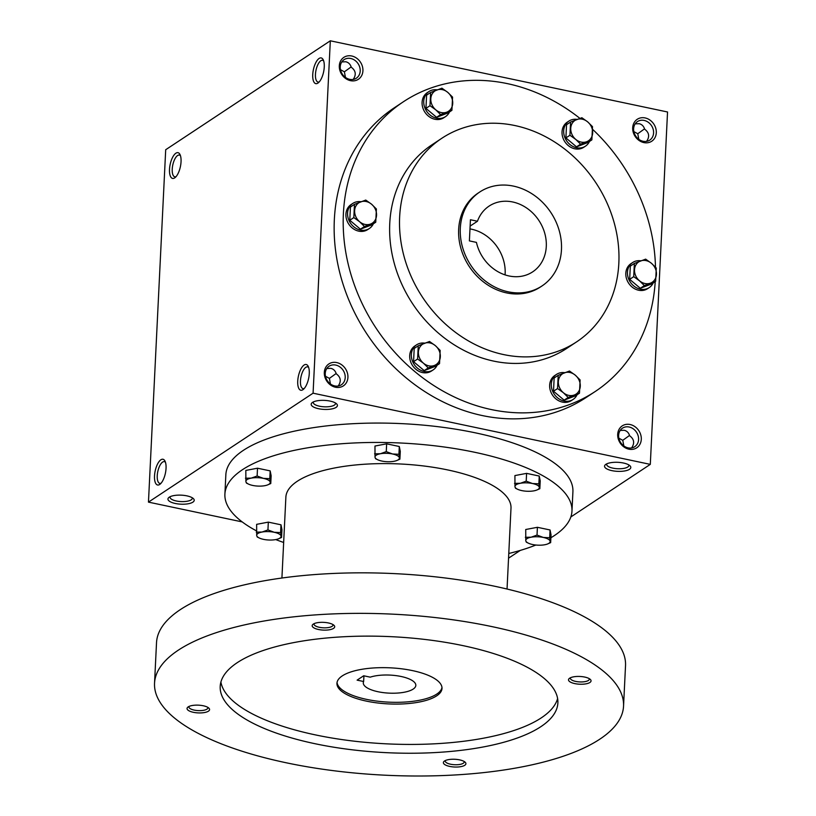 <?xml version="1.0" encoding="UTF-8"?>
<svg xmlns="http://www.w3.org/2000/svg" width="816" height="816" viewBox="0 0 816 816"><rect width="100%" height="100%" fill="white"/><g stroke="black" fill="none" stroke-linecap="round" stroke-linejoin="round"><path stroke-width="1.22" d="M618.865 438.192L622.771 440.324L629.554 435.428M623.832 445.924L622.771 440.324M631.584 447.943C634.838 443.2 634.195 439.141 629.656 435.764C628.718 432.745 626.892 430.909 624.179 430.277L620.191 430.44M628.096 447.862A11.118 9.455 -123.5 0 1 619.079 439.09A11.118 9.455 -123.5 0 1 622.475 428.165A11.118 9.455 -123.5 0 1 636.5 432.215A11.118 9.455 -123.5 0 1 634.746 446.699A11.118 9.455 -123.5 0 1 628.096 447.862M628.901 449.177A13.148 11.189 -123.5 0 1 619.579 428.522A13.148 11.189 -123.5 0 1 640.019 432.837A13.148 11.189 -123.5 0 1 628.901 449.177M633.859 131.611L637.765 133.742L644.548 128.846M638.826 139.342L637.765 133.742M643.09 141.28A11.118 9.455 -123.5 0 1 634.073 132.508A11.118 9.455 -123.5 0 1 637.469 121.584A11.118 9.455 -123.5 0 1 651.494 125.633A11.118 9.455 -123.5 0 1 649.74 140.117A11.118 9.455 -123.5 0 1 643.09 141.28M643.895 142.596A13.148 11.189 -123.5 0 1 634.573 121.941A13.148 11.189 -123.5 0 1 655.024 126.256A13.148 11.189 -123.5 0 1 643.895 142.596M325.482 376.258L329.389 378.389L336.172 373.493M330.449 383.989L329.389 378.389M334.723 385.927A11.118 9.455 -123.5 0 1 325.696 377.165A11.118 9.455 -123.5 0 1 329.093 366.231A11.118 9.455 -123.5 0 1 343.118 370.28A11.118 9.455 -123.5 0 1 341.363 384.775A11.118 9.455 -123.5 0 1 334.723 385.927M335.519 387.243A13.148 11.189 -123.5 0 1 326.196 366.588A13.148 11.189 -123.5 0 1 346.647 370.903A13.148 11.189 -123.5 0 1 335.519 387.243M340.476 69.686L344.383 71.808L351.166 66.922M345.443 77.408L344.383 71.808M349.717 79.346A11.118 9.455 -123.5 0 1 340.69 70.584A11.118 9.455 -123.5 0 1 344.087 59.65A11.118 9.455 -123.5 0 1 358.112 63.699A11.118 9.455 -123.5 0 1 356.357 78.193A11.118 9.455 -123.5 0 1 349.717 79.346M350.513 80.662A13.148 11.189 -123.5 0 1 341.19 60.007A13.148 11.189 -123.5 0 1 361.641 64.321A13.148 11.189 -123.5 0 1 350.513 80.662M635.185 123.859L639.173 123.695C641.886 124.338 643.712 126.164 644.65 129.183C649.189 132.559 649.832 136.619 646.578 141.362M353.195 79.438C356.449 74.695 355.807 70.625 351.278 67.249C350.329 64.229 348.503 62.404 345.79 61.761L341.812 61.934M338.201 386.009C341.455 381.266 340.813 377.206 336.284 373.83C335.335 370.811 333.509 368.985 330.796 368.342L326.808 368.506M595.241 391.486L586.184 397.474A173.737 147.818 -123.5 0 1 482.338 415.568A173.737 147.818 -123.5 0 1 341.343 278.542A173.737 147.818 -123.5 0 1 394.434 107.702L403.481 101.704A173.737 147.818 56.5 0 0 376.084 328.165A173.737 147.818 56.5 0 0 595.241 391.486A173.737 147.818 56.5 0 0 655.217 281.581M570.823 516.967L650.301 464.375L667.539 111.986L330.317 40.8L165.699 149.726L148.461 502.126L242.219 521.914M650.301 464.375L313.079 393.19L330.317 40.8M508.552 558.175L520.292 550.412M174.675 177.888A13.148 5.233 -78.1 0 0 175.052 177.613A13.148 5.233 -78.1 0 0 180.397 166.637A13.148 5.233 -78.1 0 0 179.948 154.428A13.148 5.233 -78.1 0 0 170.248 164.057A13.148 5.233 -78.1 0 0 174.675 177.888M319.097 58.456A13.148 5.233 101.9 0 1 323.156 59.66A13.148 5.233 101.9 0 1 323.615 71.869A13.148 5.233 101.9 0 1 318.271 82.844A13.148 5.233 101.9 0 1 312.722 75.001A13.148 5.233 101.9 0 1 319.097 58.456M159.681 484.469A13.148 5.233 -78.1 0 0 160.058 484.194A13.148 5.233 -78.1 0 0 165.403 473.219A13.148 5.233 -78.1 0 0 164.954 461.009A13.148 5.233 -78.1 0 0 155.254 470.638A13.148 5.233 -78.1 0 0 159.681 484.469M304.103 365.027A13.148 5.233 101.9 0 1 308.162 366.241A13.148 5.233 101.9 0 1 308.621 378.451A13.148 5.233 101.9 0 1 303.277 389.426A13.148 5.233 101.9 0 1 297.718 381.572A13.148 5.233 101.9 0 1 304.103 365.027M313.079 393.19L148.461 502.126M623.444 463.019A13.148 4.519 -177.2 0 0 605.543 464.579A13.148 4.519 -177.2 0 0 617.457 471.342A13.148 4.519 -177.2 0 0 629.983 465.783A13.148 4.519 -177.2 0 0 623.444 463.019M175.318 503.482A13.148 4.519 2.8 0 1 168.943 497.423A13.148 4.519 2.8 0 1 181.305 495.159A13.148 4.519 2.8 0 1 193.392 498.617A13.148 4.519 2.8 0 1 189.914 503.39A13.148 4.519 2.8 0 1 175.318 503.482M330.062 401.084A13.148 4.519 -177.2 0 0 312.161 402.655A13.148 4.519 -177.2 0 0 324.074 409.408A13.148 4.519 -177.2 0 0 336.6 403.849A13.148 4.519 -177.2 0 0 330.062 401.084M441.864 138.251L431.99 144.779A122.084 103.877 56.5 0 0 412.733 303.919A122.084 103.877 56.5 0 0 566.732 348.412L576.606 341.873A122.084 103.877 56.5 0 0 613.918 221.819A122.084 103.877 56.5 0 0 514.835 125.531A122.084 103.877 56.5 0 0 441.864 138.251A122.084 103.877 56.5 0 0 422.617 297.381A122.084 103.877 56.5 0 0 576.606 341.873M579.921 118.381A173.737 147.818 56.5 0 0 507.338 83.62A173.737 147.818 56.5 0 0 403.481 101.704M655.483 267.179A173.737 147.818 56.5 0 0 592.691 129.418M479.788 191.984L478.145 193.066A56.345 47.94 56.5 0 0 469.261 266.516A56.345 47.94 56.5 0 0 540.335 287.048L541.977 285.967A56.345 47.94 56.5 0 0 559.195 230.551A56.345 47.94 56.5 0 0 513.468 186.109A56.345 47.94 56.5 0 0 479.788 191.984A56.345 47.94 56.5 0 0 470.903 265.424A56.345 47.94 56.5 0 0 541.977 285.967M470.434 219.749L469.394 240.893L476.432 242.383A39.443 33.558 56.5 0 0 532.654 271.861A39.443 33.558 56.5 0 0 538.866 220.453A39.443 33.558 56.5 0 0 489.121 206.081A39.443 33.558 56.5 0 0 477.472 221.238L470.434 219.749M505.063 274.88A39.443 33.558 56.5 0 0 469.985 228.908M470.118 226.103L477.472 221.238M304.246 388.487A11.118 4.417 101.9 0 1 303.032 388.63A11.118 4.417 101.9 0 1 300.645 378.93A11.118 4.417 101.9 0 1 305.837 367.322A11.118 4.417 101.9 0 1 307.622 366.874A11.118 4.417 101.9 0 1 308.672 367.496M165.464 462.264A11.118 4.417 -78.1 0 0 164.404 461.642A11.118 4.417 -78.1 0 0 157.784 471.607A11.118 4.417 -78.1 0 0 159.814 483.398A11.118 4.417 -78.1 0 0 161.027 483.256M319.24 81.906A11.118 4.417 101.9 0 1 318.026 82.049A11.118 4.417 101.9 0 1 315.639 72.349A11.118 4.417 101.9 0 1 320.831 60.741A11.118 4.417 101.9 0 1 322.616 60.292A11.118 4.417 101.9 0 1 323.666 60.914M180.458 155.683A11.118 4.417 -78.1 0 0 179.398 155.071A11.118 4.417 -78.1 0 0 172.778 165.026A11.118 4.417 -78.1 0 0 174.808 176.817A11.118 4.417 -78.1 0 0 176.021 176.674M313.446 401.89A11.118 3.815 -177.2 0 0 313.293 402.451A11.118 3.815 -177.2 0 0 324.207 406.807A11.118 3.815 -177.2 0 0 335.498 403.532A11.118 3.815 -177.2 0 0 335.396 402.961M192.178 497.729A11.118 3.815 2.8 0 1 192.28 498.301A11.118 3.815 2.8 0 1 176.307 500.983A11.118 3.815 2.8 0 1 170.075 497.219A11.118 3.815 2.8 0 1 170.228 496.658M606.829 463.814A11.118 3.815 -177.2 0 0 606.676 464.375A11.118 3.815 -177.2 0 0 617.59 468.731A11.118 3.815 -177.2 0 0 628.871 465.467A11.118 3.815 -177.2 0 0 628.779 464.896M357.102 680.136L363.681 675.77L370.229 677.158A26.296 9.027 2.8 0 1 399.31 676.138A26.296 9.027 2.8 0 1 415.823 685.399A26.296 9.027 2.8 0 1 389.12 693.131A26.296 9.027 2.8 0 1 363.293 682.829A26.296 9.027 2.8 0 1 363.64 681.513L357.102 680.136M550.892 537.744A173.737 59.65 -177.2 0 0 571.965 511.122L572.914 491.732A173.737 59.65 -177.2 0 0 475.514 432.868A173.737 59.65 -177.2 0 0 225.848 474.759L224.9 494.139A173.737 59.65 -177.2 0 0 256.326 530.788M571.965 511.122A173.737 59.65 -177.2 0 0 474.565 452.248A173.737 59.65 -177.2 0 0 224.9 494.139M275.757 539.58A173.737 59.65 -177.2 0 0 283.652 542.477M508.776 553.483A173.737 59.65 -177.2 0 0 535.867 545.027M507.042 589.03L511 508.133A112.7 38.699 -177.2 0 0 447.821 469.955A112.7 38.699 -177.2 0 0 285.875 497.128L281.918 578.014M623.546 706.156L625.525 665.632A234.784 80.611 -177.2 0 0 493.904 586.082A234.784 80.611 -177.2 0 0 156.519 642.692L154.54 683.216A234.784 80.611 -177.2 0 0 385.101 775.2A234.784 80.611 -177.2 0 0 623.546 706.156A234.784 80.611 -177.2 0 0 491.926 626.606A234.784 80.611 -177.2 0 0 154.54 683.216M463.121 645.66A169.045 58.038 -177.2 0 0 220.198 686.429A169.045 58.038 -177.2 0 0 386.203 752.658A169.045 58.038 -177.2 0 0 557.879 702.943A169.045 58.038 -177.2 0 0 463.121 645.66M459.581 759.869A11.271 3.866 -177.2 0 0 444.241 761.216A11.271 3.866 -177.2 0 0 454.451 767.009A11.271 3.866 -177.2 0 0 465.191 762.236A11.271 3.866 -177.2 0 0 459.581 759.869M328.379 622.955A11.271 3.866 -177.2 0 0 313.028 624.301A11.271 3.866 -177.2 0 0 323.248 630.095A11.271 3.866 -177.2 0 0 333.989 625.331A11.271 3.866 -177.2 0 0 328.379 622.955M584.715 677.066A11.271 3.866 -177.2 0 0 569.364 678.412A11.271 3.866 -177.2 0 0 579.584 684.206A11.271 3.866 -177.2 0 0 590.325 679.432A11.271 3.866 -177.2 0 0 584.715 677.066M203.245 705.758A11.271 3.866 -177.2 0 0 187.904 707.105A11.271 3.866 -177.2 0 0 198.125 712.898A11.271 3.866 -177.2 0 0 208.855 708.125A11.271 3.866 -177.2 0 0 203.245 705.758M220.901 682.043A169.045 58.038 -177.2 0 0 386.641 743.845A169.045 58.038 -177.2 0 0 557.614 698.516M412.519 670.619A52.591 18.054 -177.2 0 0 336.947 683.308A52.591 18.054 -177.2 0 0 388.589 703.912A52.591 18.054 -177.2 0 0 441.997 688.439A52.591 18.054 -177.2 0 0 412.519 670.619M337.049 682.431A52.591 18.054 -177.2 0 0 388.681 702.148A52.591 18.054 -177.2 0 0 441.976 687.562M189.037 706.432A9.486 3.254 -177.2 0 0 188.914 706.901A9.486 3.254 -177.2 0 0 198.227 710.614A9.486 3.254 -177.2 0 0 207.866 707.829A9.486 3.254 -177.2 0 0 207.794 707.35M570.496 677.739A9.486 3.254 -177.2 0 0 570.374 678.208A9.486 3.254 -177.2 0 0 579.697 681.921A9.486 3.254 -177.2 0 0 589.336 679.136A9.486 3.254 -177.2 0 0 589.264 678.657M314.16 623.628A9.486 3.254 -177.2 0 0 314.038 624.097A9.486 3.254 -177.2 0 0 323.36 627.81A9.486 3.254 -177.2 0 0 332.999 625.025A9.486 3.254 -177.2 0 0 332.928 624.546M445.363 760.543A9.486 3.254 -177.2 0 0 445.25 761.012A9.486 3.254 -177.2 0 0 454.563 764.725A9.486 3.254 -177.2 0 0 464.202 761.93A9.486 3.254 -177.2 0 0 464.131 761.461M363.926 675.821L363.64 681.513M267.526 484.949L270.759 483.551L271.147 475.759L270.167 470.883L257.509 468.211L245.83 470.414L245.891 481.664A12.209 4.192 -177.2 0 0 248.492 484.092A12.209 4.192 -177.2 0 0 252.705 485.438A12.209 4.192 -177.2 0 0 264.874 485.673A12.209 4.192 -177.2 0 0 267.362 485.01A12.209 4.192 -177.2 0 0 270.229 482.134A12.209 4.192 -177.2 0 0 263.405 478.36A12.209 4.192 -177.2 0 0 251.236 478.125A12.209 4.192 -177.2 0 0 245.891 481.664L246.432 483.082L248.492 484.092M270.759 483.551L269.79 478.676L263.405 478.36L257.132 476.003L251.236 478.125L245.453 478.207M269.79 478.676L270.167 470.883M257.132 476.003L257.509 468.211M278.338 538.876L281.571 537.469L281.959 529.676L280.979 524.8L268.321 522.128L256.642 524.341L256.703 535.582A12.209 4.192 -177.2 0 0 259.304 538.009A12.209 4.192 -177.2 0 0 263.517 539.356A12.209 4.192 -177.2 0 0 275.686 539.59A12.209 4.192 -177.2 0 0 278.174 538.927A12.209 4.192 -177.2 0 0 281.03 536.051A12.209 4.192 -177.2 0 0 274.217 532.277A12.209 4.192 -177.2 0 0 262.048 532.042A12.209 4.192 -177.2 0 0 256.703 535.582L257.244 536.999L259.304 538.009M281.571 537.469L280.592 532.593L274.217 532.277L267.944 529.921L262.048 532.042L256.265 532.124M280.592 532.593L280.979 524.8M267.944 529.921L268.321 522.128M547.414 544.037L550.657 542.63L551.035 534.847L550.055 529.972L537.407 527.299L525.728 529.502L525.779 540.753A12.209 4.192 -177.2 0 0 528.38 543.17A12.209 4.192 -177.2 0 0 532.603 544.527A12.209 4.192 -177.2 0 0 544.762 544.751A12.209 4.192 -177.2 0 0 547.261 544.099A12.209 4.192 -177.2 0 0 550.117 541.212A12.209 4.192 -177.2 0 0 543.303 537.438A12.209 4.192 -177.2 0 0 531.134 537.203A12.209 4.192 -177.2 0 0 525.779 540.753L526.32 542.161L528.38 543.17M550.657 542.63L549.678 537.754L543.303 537.438L537.02 535.082L531.134 537.203L525.341 537.285M549.678 537.754L550.055 529.972M537.02 535.082L537.407 527.299M536.602 490.12L539.845 488.713L540.223 480.92L539.243 476.044L526.595 473.372L514.916 475.575L514.978 486.826A12.209 4.192 -177.2 0 0 517.568 489.253A12.209 4.192 -177.2 0 0 521.791 490.6A12.209 4.192 -177.2 0 0 533.96 490.834A12.209 4.192 -177.2 0 0 536.449 490.171A12.209 4.192 -177.2 0 0 539.305 487.295A12.209 4.192 -177.2 0 0 532.491 483.521A12.209 4.192 -177.2 0 0 520.322 483.286A12.209 4.192 -177.2 0 0 514.978 486.826L515.508 488.243L517.568 489.253M539.845 488.713L538.866 483.837L532.491 483.521L526.208 481.165L520.322 483.286L514.539 483.368M538.866 483.837L539.243 476.044M526.208 481.165L526.595 473.372M396.658 460.571L399.901 459.163L400.279 451.381L399.299 446.505L386.651 443.833L374.972 446.036L375.023 457.286A12.209 4.192 -177.2 0 0 377.624 459.714A12.209 4.192 -177.2 0 0 381.847 461.06A12.209 4.192 -177.2 0 0 394.006 461.295A12.209 4.192 -177.2 0 0 396.505 460.632A12.209 4.192 -177.2 0 0 399.361 457.756A12.209 4.192 -177.2 0 0 392.547 453.982A12.209 4.192 -177.2 0 0 380.378 453.747A12.209 4.192 -177.2 0 0 375.023 457.286L375.564 458.704L377.624 459.714M399.901 459.163L398.922 454.288L392.547 453.982L386.264 451.625L380.378 453.747L374.585 453.829M398.922 454.288L399.299 446.505M386.264 451.625L386.651 443.833M375.748 222.217L364.466 226.511L359.621 221.728A12.209 10.384 56.5 0 0 370.586 224.043A12.209 10.384 56.5 0 0 376.543 215.281A12.209 10.384 56.5 0 0 371.555 204.204A12.209 10.384 56.5 0 0 360.59 201.899A12.209 10.384 56.5 0 0 354.634 210.661A12.209 10.384 56.5 0 0 359.621 221.728L353.828 217.586L354.47 204.357L365.762 200.063L371.555 204.204L376.39 208.988L375.748 222.217L371.698 224.89L360.417 229.194L364.466 226.511M361.019 201.736A15.025 12.781 56.5 0 0 352.767 203.439L351.125 204.52A15.025 12.781 56.5 0 0 348.758 224.114A15.025 12.781 56.5 0 0 367.71 229.582L369.352 228.5A15.025 12.781 56.5 0 0 373.351 223.798M352.767 203.439A15.025 12.781 56.5 0 0 350.401 223.023A15.025 12.781 56.5 0 0 369.352 228.5M354.47 204.357L350.421 207.04L349.778 220.269L360.417 229.194M349.778 220.269L353.828 217.586M439.528 363.63L428.247 367.934L423.402 363.151A12.209 10.384 56.5 0 0 434.367 365.466A12.209 10.384 56.5 0 0 440.324 356.704A12.209 10.384 56.5 0 0 435.336 345.627A12.209 10.384 56.5 0 0 424.371 343.312A12.209 10.384 56.5 0 0 418.404 352.073A12.209 10.384 56.5 0 0 423.402 363.151L417.608 359.009L418.251 345.78L429.532 341.486L435.336 345.627L440.171 350.411L439.528 363.63L435.479 366.313L424.198 370.607L428.247 367.934M424.789 343.159A15.025 12.781 56.5 0 0 416.548 344.852L414.905 345.943A15.025 12.781 56.5 0 0 412.529 365.527A15.025 12.781 56.5 0 0 431.491 371.005L433.133 369.913A15.025 12.781 56.5 0 0 437.131 365.221M416.548 344.852A15.025 12.781 56.5 0 0 414.181 364.446A15.025 12.781 56.5 0 0 433.133 369.913M418.251 345.78L414.202 348.463L413.559 361.682L424.198 370.607M413.559 361.682L417.608 359.009M579.472 393.179L568.191 397.474L563.346 392.69A12.209 10.384 56.5 0 0 574.311 395.005A12.209 10.384 56.5 0 0 580.278 386.243A12.209 10.384 56.5 0 0 575.28 375.166A12.209 10.384 56.5 0 0 564.315 372.861A12.209 10.384 56.5 0 0 558.358 381.623A12.209 10.384 56.5 0 0 563.346 392.69L557.552 388.549L558.195 375.319L569.486 371.025L575.28 375.166L580.115 379.95L579.472 393.179L575.423 395.852L564.142 400.156L568.191 397.474M564.743 372.698A15.025 12.781 56.5 0 0 556.492 374.401L554.849 375.482A15.025 12.781 56.5 0 0 552.483 395.077A15.025 12.781 56.5 0 0 571.435 400.544L573.077 399.463A15.025 12.781 56.5 0 0 577.075 394.76M556.492 374.401A15.025 12.781 56.5 0 0 554.125 393.985A15.025 12.781 56.5 0 0 573.077 399.463M558.195 375.319L554.146 378.002L553.503 391.231L564.142 400.156M553.503 391.231L557.552 388.549M655.636 281.296L644.354 285.59L639.52 280.816A12.209 10.384 56.5 0 0 650.474 283.132A12.209 10.384 56.5 0 0 656.441 274.37A12.209 10.384 56.5 0 0 651.443 263.293A12.209 10.384 56.5 0 0 640.489 260.977A12.209 10.384 56.5 0 0 634.522 269.739A12.209 10.384 56.5 0 0 639.52 280.816L633.716 276.665L634.369 263.446L645.65 259.141L651.443 263.293L656.288 268.066L655.636 281.296L651.586 283.978L640.305 288.272L644.354 285.59M640.907 260.824A15.025 12.781 56.5 0 0 632.665 262.517L631.013 263.609A15.025 12.781 56.5 0 0 628.646 283.193A15.025 12.781 56.5 0 0 647.598 288.67L649.25 287.579A15.025 12.781 56.5 0 0 653.249 282.877M632.665 262.517A15.025 12.781 56.5 0 0 630.289 282.101A15.025 12.781 56.5 0 0 649.25 287.579M634.369 263.446L630.319 266.128L629.666 279.347L640.305 288.272M629.666 279.347L633.716 276.665M591.865 139.873L580.574 144.177L575.739 139.393A12.209 10.384 56.5 0 0 586.694 141.709A12.209 10.384 56.5 0 0 592.661 132.947A12.209 10.384 56.5 0 0 587.663 121.87A12.209 10.384 56.5 0 0 576.708 119.554A12.209 10.384 56.5 0 0 570.741 128.316A12.209 10.384 56.5 0 0 575.739 139.393L569.945 135.252L570.588 122.023L581.869 117.728L587.663 121.87L592.508 126.653L591.865 139.873L587.816 142.555L576.524 146.849L580.574 144.177M577.126 119.401A15.025 12.781 56.5 0 0 568.885 121.094L567.232 122.186A15.025 12.781 56.5 0 0 564.866 141.77A15.025 12.781 56.5 0 0 583.817 147.247L585.47 146.156A15.025 12.781 56.5 0 0 589.468 141.464M568.885 121.094A15.025 12.781 56.5 0 0 566.518 140.689A15.025 12.781 56.5 0 0 585.47 146.156M570.588 122.023L566.539 124.705L565.896 137.924L576.524 146.849M565.896 137.924L569.945 135.252M451.911 110.333L440.63 114.628L435.795 109.854A12.209 10.384 56.5 0 0 446.75 112.169A12.209 10.384 56.5 0 0 452.717 103.408A12.209 10.384 56.5 0 0 447.719 92.33A12.209 10.384 56.5 0 0 436.764 90.015A12.209 10.384 56.5 0 0 430.797 98.777A12.209 10.384 56.5 0 0 435.795 109.854L429.991 105.703L430.644 92.483L441.925 88.179L447.719 92.33L452.564 97.104L451.911 110.333L447.862 113.016L436.58 117.31L440.63 114.628M437.182 89.862A15.025 12.781 56.5 0 0 428.941 91.555L427.288 92.647A15.025 12.781 56.5 0 0 424.922 112.231A15.025 12.781 56.5 0 0 443.873 117.708L445.526 116.617A15.025 12.781 56.5 0 0 449.514 111.914M428.941 91.555A15.025 12.781 56.5 0 0 426.564 111.139A15.025 12.781 56.5 0 0 445.526 116.617M430.644 92.483L426.595 95.166L425.942 108.385L436.58 117.31M425.942 108.385L429.991 105.703"/></g></svg>
